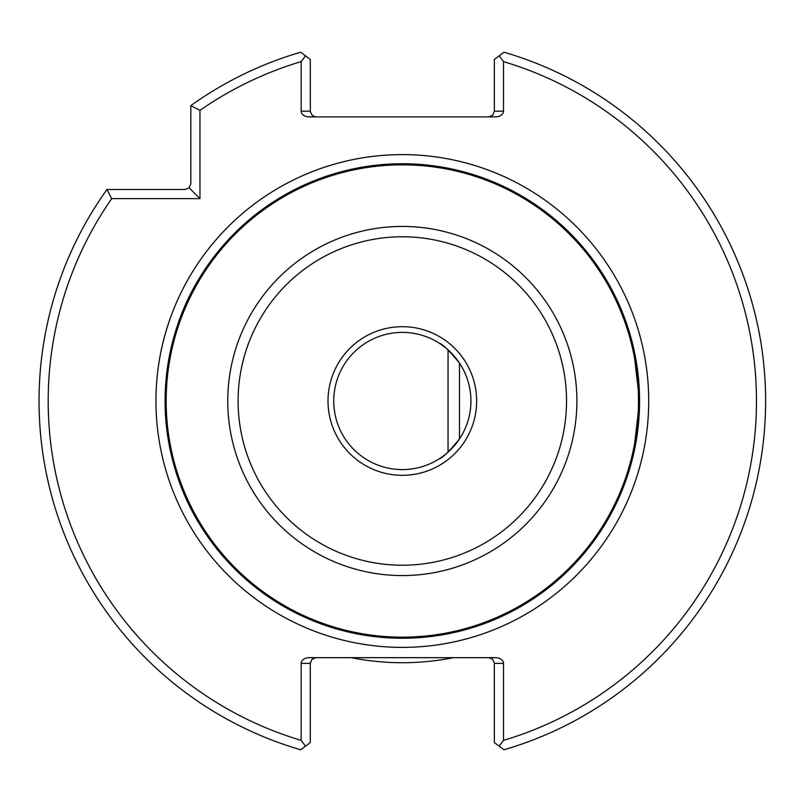 <?xml version="1.0" encoding="UTF-8"?>
<svg xmlns="http://www.w3.org/2000/svg" width="802" height="802" viewBox="0 0 802 802"><rect width="100%" height="100%" fill="white"/><g stroke="black" fill="none" stroke-linecap="round" stroke-linejoin="round"><path stroke-width="1.2" d="M448.057 349.873L448.057 452.127L445.722 454.132M445.661 347.827L439.316 343.226C442.544 344.028 449.27 350.644 459.496 363.085L459.496 438.915C449.26 451.356 442.544 457.972 439.316 458.774M106.967 189.493L185.102 189.493L189.142 187.818L190.816 183.778L190.816 105.643L199.969 110.375L199.969 198.635L111.709 198.635L106.967 189.493A363.276 363.276 0 0 0 300.67 749.77L305.502 746.161L301.151 740.376L301.151 663.384L310.294 663.384L310.294 742.582L305.502 746.161M310.294 111.177L301.151 111.177L301.151 61.624L305.502 55.839L310.294 59.418L310.334 111.819L312.449 115.648L316.008 116.891M494.363 663.384L503.506 663.384L503.506 740.376L499.155 746.161L494.363 742.582L494.323 662.743L492.207 658.913L488.649 657.67M499.155 746.161L503.987 749.77A363.276 363.276 0 0 0 503.987 52.23L499.155 55.839L503.506 61.624L503.506 111.177L494.363 111.177L492.689 115.217L488.649 116.891M494.363 111.177L494.363 59.418L499.155 55.839M199.969 198.635L189.142 187.818M301.151 111.177A8.08 5.714 180 0 0 309.231 116.891L495.425 116.891A8.08 5.714 180 0 0 503.506 111.177M305.502 55.839L300.67 52.23A363.276 363.276 0 0 0 190.816 105.643M470.924 401A68.601 68.601 0 0 1 368.028 460.408A68.601 68.601 0 0 1 368.028 341.592A68.601 68.601 0 0 1 470.924 401M439.466 458.674L441.331 457.431M503.506 663.384A8.08 5.714 0 0 0 495.425 657.67L309.231 657.67A8.08 5.714 0 0 0 301.151 663.384M639.445 408.479L638.723 420.96M638.111 427.185L636.587 438.443M634.362 450.393L631.034 464.017M630.121 467.265L628.156 473.691M627.856 474.614L633.319 455.075L639.565 401L633.309 346.895L627.745 327.066M627.886 327.477L629.359 332.178M630.232 335.126L631.916 341.241M639.134 386.805L639.515 396.519M199.969 524.809C153.844 450.664 153.844 351.336 199.969 277.191M639.565 401A237.232 237.232 0 0 1 283.707 606.452A237.232 237.232 0 0 1 283.707 195.548A237.232 237.232 0 0 1 639.565 401A237.232 237.232 0 0 1 283.707 606.452A237.232 237.232 0 0 1 283.707 195.548A237.232 237.232 0 0 1 639.565 401M310.294 663.384L311.968 659.344L316.008 657.67M453.461 657.67A261.713 261.713 0 0 1 351.196 657.67M503.506 61.624A354.133 354.133 0 0 1 503.506 740.376M301.151 740.376A354.133 354.133 0 0 1 111.709 198.635M199.969 110.375A354.133 354.133 0 0 1 301.151 61.624M476.639 401A74.315 74.315 0 0 1 365.171 465.36A74.315 74.315 0 0 1 365.171 336.639A74.315 74.315 0 0 1 476.639 401M155.949 401A246.374 246.374 0 0 0 525.521 614.372A246.374 246.374 0 0 0 525.521 187.628A246.374 246.374 0 0 0 155.949 401M566.543 401A164.209 164.209 0 0 1 320.219 543.215A164.209 164.209 0 0 1 320.219 258.785A164.209 164.209 0 0 1 566.543 401M576.899 401A174.575 174.575 0 0 1 315.046 552.187A174.575 174.575 0 0 1 315.046 249.813A174.575 174.575 0 0 1 576.899 401M638.492 401A236.159 236.159 0 0 1 284.249 605.52A236.159 236.159 0 0 1 284.249 196.48A236.159 236.159 0 0 1 638.492 401"/></g></svg>
